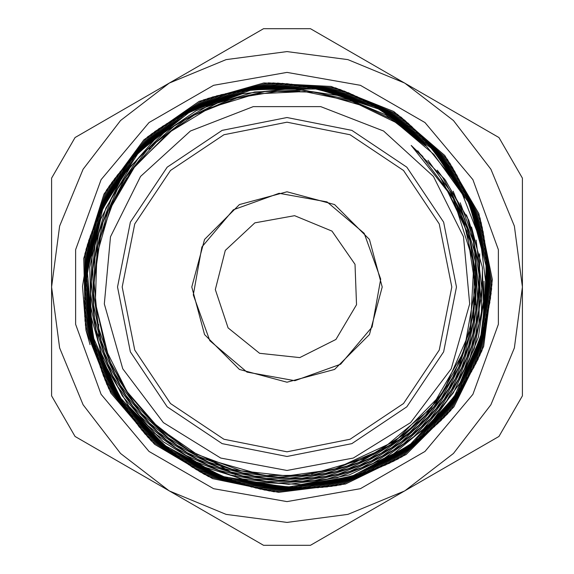 <?xml version="1.0" encoding="UTF-8"?>
<svg xmlns="http://www.w3.org/2000/svg" width="574" height="574" viewBox="0 0 574 574"><rect width="100%" height="100%" fill="white"/><g stroke="black" fill="none" stroke-linecap="round" stroke-linejoin="round"><path stroke-width="0.86" d="M480.689 337.404L483.882 315.872L482.289 267.025L468.764 220.129L444.671 179.203L411.206 145.423L453.252 198.489L473.808 263L470.221 330.61L442.963 392.58L395.551 440.911L334.118 469.353L287 475.889L241.08 470.831L196.896 454.299L158.13 427.443L127.019 391.59L105.659 349.257L95.384 302.663L96.827 254.949L110.093 208.864L134.309 167.364L168.225 132.96L209.488 107.955L255.961 93.849L304.457 91.553L352.271 101.383L396.261 122.657L433.801 154.306L462.457 194.22L480.445 240.262L486.587 289.246L480.668 337.404L453.977 397.38L409.284 445.496L351.424 476.535L286.627 487.233L221.844 476.348L164.078 445.08L119.5 396.835L92.959 336.716L87.305 271.258L103.098 207.472L138.729 152.225L190.303 111.5L252.287 89.601L318.039 88.984L380.447 109.67L432.832 149.412L469.518 204.014L486.558 267.527L482.174 333.164L456.732 393.843L413.043 443.02L355.794 475.466L291.097 487.584L225.977 478.135L167.378 448.143L121.666 400.76L93.741 341.157L86.566 275.699L101.01 211.44L135.442 155.317L186.184 113.315L247.817 90.046L313.655 87.937L376.659 107.23L430.005 145.925L467.975 199.774L486.515 263.021L483.53 328.873L459.43 390.227L416.781 440.509L360.12 474.239L295.61 487.85L230.131 479.871L170.787 451.085L123.927 404.677L94.574 345.584L85.985 280.162L98.979 215.48L132.207 158.453L182.137 115.288L243.326 90.563L309.257 86.961L372.784 104.934L427.099 142.46L466.368 195.562L486.3 258.522L484.829 324.547L462.063 386.567L420.426 437.854L364.454 472.94L300.109 488.036L234.357 481.457L174.252 453.998L126.251 408.537L95.578 349.982L85.454 284.661L97.035 219.548L129.078 161.71L178.091 117.318L238.863 91.18L304.808 86.143L368.86 102.667L424.129 139.066L464.617 191.393L486.042 253.995L486.027 320.192L464.581 382.808L424.064 435.149L368.745 471.548L304.636 488.072L238.619 483.007L177.782 456.811L128.705 412.34L96.619 354.395L85.045 289.153L95.205 223.695L125.964 165.011L174.109 119.449L234.393 91.933L300.346 85.354L364.885 100.515L421.043 135.744L462.816 187.232L485.647 249.496L487.111 315.786L467.071 379.012L427.608 432.337L373.021 470.027L309.178 488.065L242.917 484.42L181.398 459.552L131.209 416.128L97.802 358.764L84.744 293.687L93.418 227.864L122.972 168.404L170.155 121.695L229.923 92.73L295.861 84.722L360.838 98.448L417.915 132.451L460.879 183.135L485.152 244.976L488.137 311.366L469.424 375.138L431.117 429.438L377.283 468.456L313.705 487.9L247.265 485.762L185.058 462.242L133.842 419.824L99.08 363.134L84.507 298.222L91.783 232.097L120.016 171.87L166.238 123.991L225.482 93.698L291.341 84.156L356.763 96.439L414.665 129.272L458.863 179.045L484.585 240.463L489.005 306.903L471.735 371.213L434.568 426.489L381.488 466.727L318.261 487.67L251.634 487.017L188.817 464.811L136.533 423.504L100.436 367.475L84.435 302.778L90.183 236.373L117.139 175.393L162.392 126.438L221.033 94.71L286.813 83.689L352.608 94.567L411.371 126.115L456.761 175.013L483.868 235.964L489.837 302.412L473.945 367.231L437.933 423.404L385.699 464.947L322.796 487.326L256.054 488.137L192.613 467.344L139.324 427.099L101.928 371.787L84.4 307.348L88.712 240.685L114.355 179.016L158.56 128.92L216.628 95.851L282.257 83.359L348.425 92.73L407.992 123.058L454.536 171.016L483.1 231.458L490.526 297.906L476.061 363.177L441.277 420.29L389.839 463.039L327.352 486.86L260.503 489.213L196.487 469.754L142.216 430.651L103.471 376.092L84.522 311.904L87.334 245.048L111.607 182.668L154.815 131.532L212.215 97.106L277.694 83.072L344.185 91.036L404.519 120.059L452.262 167.048L482.174 226.981L491.122 293.364L478.12 359.094L444.506 417.054L393.972 461.044L331.901 486.336L264.98 490.131L200.426 472.108L145.15 434.159L105.171 380.34L84.715 316.496L86.021 249.432L108.995 186.428L151.091 134.216L207.831 98.419L273.116 82.957L339.887 89.4L401.011 117.125L449.837 163.16L481.184 222.497L491.645 288.808L480.043 354.926L447.713 413.761L398.055 458.97L336.436 485.654L269.493 491L204.401 474.382L148.221 437.575L106.929 384.587L85.009 321.067L84.859 253.873L106.412 190.231L147.432 136.978L203.483 99.89L268.51 82.886L335.568 87.872L397.387 114.298L447.368 159.278L480.086 218.048L492.011 284.23L481.93 350.728L450.82 410.396L402.087 456.761L340.978 484.922L274.02 491.746L208.47 476.535L151.328 440.968L108.795 388.777L85.447 325.652L83.732 258.343L103.937 194.098L143.837 139.862L199.135 101.404L263.925 82.957L331.184 86.452L393.728 111.492L444.785 155.482L478.86 213.6L492.341 279.631L483.674 346.481L453.862 406.923L406.105 454.515L345.491 484.04L278.591 492.384L212.567 478.659L154.542 444.247L110.782 392.953L85.942 330.229L82.548 286.34L90.369 236.51L110.186 190.094L126.653 166.166M287 470.479L353.283 458.088L410.611 422.593L451.243 368.781L469.697 303.926L463.476 236.789L433.42 176.433L383.59 131.001L320.715 106.649L253.285 106.649L190.41 131.001L140.58 176.433L110.524 236.789L104.303 303.926L122.757 368.781L163.389 422.593L220.717 458.088L287 470.479M417.815 150.833L453.977 198.704L470.58 242.551L475.932 289.124L469.582 335.611L452.054 379.084L424.294 416.889L388.11 446.751L345.692 466.727L299.592 475.703L269.048 475.265M428.003 160.261L451.903 193.445L468.169 230.92L476.391 277.256L473.026 324.217L458.145 368.852L432.739 408.537L398.284 440.717L357.064 463.426L311.452 475.236L264.341 475.53L206.339 458.913M437.288 170.184L442.848 177.703L464.962 219.433L476.183 265.346L475.681 312.636L463.627 358.305L440.617 399.597L408.2 434.016L368.293 459.322L323.334 474.095L276.123 477.281L229.6 468.8L187.77 449.786L151.694 421.388M445.51 180.308L461.087 208.132L475.143 253.428L477.683 300.805L468.42 347.299L448.014 390.184L417.614 426.683L379.256 454.579L335.13 472.137L288.069 478.35L240.929 472.725L196.566 455.706L157.814 428.247L126.954 392.107L113.688 368.379M453.195 191.207L473.421 241.546L478.874 288.901L472.567 336.063L454.759 380.261L426.683 418.733L389.954 449.062L346.868 469.489L300.087 478.616L252.488 475.997L206.977 461.661L166.417 436.642L133.29 402.331L109.555 360.953L95.428 303.129M460.176 202.737L473.471 238.827L479.383 276.804L475.968 324.468L460.965 369.9L435.178 410.209L400.322 442.941L358.406 466.045L312.148 478.178L264.305 478.479L217.811 467.049L175.63 444.491L140.214 412.225L113.874 372.182L98.183 326.979L94.071 282.013L100.45 237.313M466.389 214.848L467.659 218.098L479.075 264.75L478.702 312.701L466.454 359.137L443.221 401.133L410.317 436.075L369.821 461.919L324.21 476.922L276.273 480.295L228.969 471.685L185.273 451.781L147.834 421.646L118.904 383.26L100.385 338.925L93.282 291.341L98.183 243.484L114.649 198.317L126.718 178.019M471.577 227.01L478.049 252.603L480.632 300.69L471.354 347.995L450.655 391.518L419.917 428.642L380.914 457.019L336.199 474.963L288.392 481.285L240.484 475.71L195.483 458.461L156.006 430.658L124.644 393.943L103.263 350.721L93.239 303.495L95.069 255.279L108.795 209.008L133.448 167.472L173.7 128.791M476.097 240.097L481.88 288.579L475.473 336.543L457.543 381.445L429.029 420.52L391.805 451.444L348.109 472.18L300.597 481.586L252.216 478.938L206.037 464.531L164.81 439.11L131.066 404.383L106.972 362.388L93.885 315.714L92.766 267.276L103.55 220.029L125.713 176.885L157.728 140.537L194.478 114.958L236.079 98.348M479.742 253.787L478.967 324.776L463.756 370.876L437.697 411.874L402.266 445.159L359.826 468.714L312.83 481.048L264.248 481.5L217.08 469.912L174.123 447.096L138.162 414.349L111.342 373.817L95.37 327.862L91.144 279.438L99.044 231.444L118.459 186.83L148.293 148.429L186.694 118.474L231.329 98.95L279.301 90.972L299.822 91.244M482.418 267.85L481.385 314.71L469.36 359.955L445.776 402.611L412.455 438.206L371.392 464.423L325.071 479.807L276.381 483.243L228.402 474.655L183.981 454.429L145.889 423.956L116.522 385.003L97.566 340.002L90.348 291.736L95.184 243.132L111.916 197.212L139.346 156.853L175.953 124.501L219.368 102.1L266.953 91.144L315.844 92.177L367.109 107.08M484.011 281.246L483.645 300.618L474.253 348.59L453.345 392.867L422.12 430.608L382.664 459.487L337.225 477.726L288.722 484.291L240.111 478.637L194.306 461.231L154.255 433.04L122.334 395.888L100.579 351.948L90.269 304.077L92.127 255.107L105.925 208.068L130.915 165.936L165.527 131.159L207.68 106.032L254.648 92.019L303.675 90.068L351.668 100.17L391.095 118.926L425.521 145.868M484.678 294.598L478.465 336.981L460.255 382.593L431.426 422.356L393.671 453.74L349.315 474.942L301.092 484.499L252.029 481.952L205.076 467.315L163.174 441.657L128.913 406.399L104.31 363.808L91.029 316.489L89.745 267.283L100.694 219.268L123.037 175.479L155.561 138.535L196.136 110.682L242.328 93.749L291.319 88.633L340.038 95.808L385.52 114.707L424.932 144.304L455.864 182.604L464.545 198.166M311.718 473.973L365.444 458.511L405.251 433.836L437.804 400.15L460.972 359.511L473.485 314.344L474.411 267.506L463.828 221.944L440.76 178.227M422.938 156.637L411.206 145.423M90.039 344.701L85.942 330.229M287 456.509L351.869 443.609L406.858 406.858L443.609 351.869L456.509 287L443.609 222.131L406.858 167.142L351.869 130.391L287 117.491L222.131 130.391L167.142 167.142L130.391 222.131L117.491 287L130.391 351.869L167.142 406.858L222.131 443.609L287 456.509M169.287 83.115L75.043 137.523L51.574 178.177L51.574 395.823L75.043 436.477L263.531 545.3L310.469 545.3L498.957 436.477L520.754 398.729L522.426 395.823L522.426 178.177L498.957 137.523L310.469 28.7L263.531 28.7L169.287 83.115L226.07 59.596L287 51.574L347.93 59.596L404.713 83.115L453.474 120.526L490.885 169.287L514.404 226.07L522.426 287L514.404 347.93L490.885 404.713L453.474 453.474L404.713 490.885L347.93 514.404L287 522.426L226.07 514.404L169.287 490.885L120.526 453.474L83.115 404.713L59.596 347.93L51.574 287L59.596 226.07L83.115 169.287L120.526 120.526L169.287 83.115M287 451.803L350.068 439.254L403.529 403.529L439.254 350.068L451.803 287L439.254 223.932L403.529 170.471L350.068 134.747L287 122.197L223.932 134.747L170.471 170.471L134.747 223.932L122.197 287L134.747 350.068L170.471 403.529L223.932 439.254L287 451.803M287 382.191L334.599 369.441L369.441 334.599L382.191 287L369.441 239.401L334.599 204.559L287 191.809L239.401 204.559L204.559 239.401L191.809 287L204.559 334.599L239.401 369.441L287 382.191M287 501.633L360.407 488.689L424.961 451.415L472.876 394.316L498.368 324.274L498.368 249.726L472.876 179.684L424.961 122.585L360.407 85.311L287 72.367L213.593 85.311L149.039 122.585L101.124 179.684L75.632 249.726L75.632 324.274L101.124 394.316L149.039 451.415L213.593 488.689L287 501.633M209.797 340.655L246.971 372.067L294.864 380.684L340.655 364.203L372.067 327.029L380.684 279.136L364.203 233.345L327.029 201.933L279.136 193.316L233.345 209.797L201.933 246.971L193.316 294.864L209.797 340.655M228.1 327.933L259.584 353.283L299.772 357.58L335.905 339.471L356.504 304.708L355.048 264.313L331.98 231.128L294.634 215.681L254.863 222.877L225.295 250.429L215.322 289.597L228.1 327.933M98.656 324.353L98.656 336.859M372.849 454.917L411.565 432.559M475.344 304.887L475.344 252.625M151.593 147.697L149.24 149.053M213.234 461.891L235.613 474.813M442.253 180.372L466.877 231.179L475.344 287L463.986 351.417L431.282 408.064L381.172 450.109L333.946 469.396"/></g></svg>
